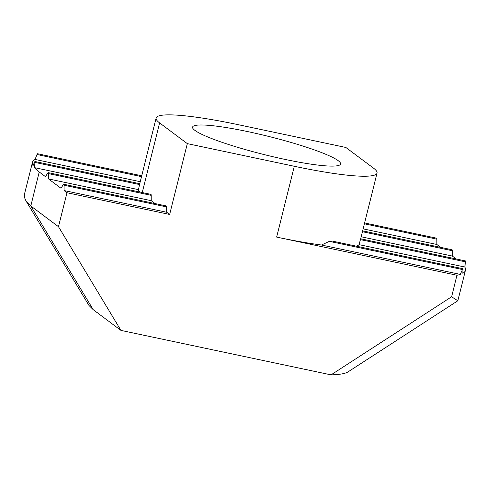 <?xml version="1.0" encoding="UTF-8"?>
<svg xmlns="http://www.w3.org/2000/svg" width="490" height="490" viewBox="0 0 490 490"><rect width="100%" height="100%" fill="white"/><g stroke="black" fill="none" stroke-linecap="round" stroke-linejoin="round"><path stroke-width="0.73" d="M338.259 160.714A76.275 9.359 -166 0 1 340.593 164.003A76.275 9.359 -166 0 1 274.823 157.149A76.275 9.359 -166 0 1 194.91 130.383A76.275 9.359 -166 0 1 192.576 127.094A76.275 9.359 -166 0 1 258.346 133.948A76.275 9.359 -166 0 1 338.259 160.714M464.808 267.026L465.5 261.85L360.444 239.622L359.011 244.639L464.808 267.026A223.128 27.379 14 0 1 465.427 270.345A223.128 27.379 14 0 1 462.811 273.291L462.989 268.74L331.877 240.994L329.354 241.362L321.452 245.018A113.839 13.965 -166 0 1 276.642 237.093L456.98 275.257A223.128 27.379 14 0 0 460.275 274.394L321.452 245.018M359.011 244.639A113.839 13.965 -166 0 1 356.205 246.139M465.457 260.937L360.665 238.783L377.043 173.086A113.839 13.965 14 0 0 373.564 168.186L345.842 147.459L238.869 124.821A113.839 13.965 14 0 0 156.126 118.01A113.839 13.965 14 0 0 159.605 122.91L142.241 192.539M360.536 239.23L360.438 239.635M169.669 214.455L166.753 212.28L64.055 190.549L66.965 192.723L169.669 214.455L187.321 143.637L294.3 166.275A113.839 13.965 14 0 0 377.043 173.086M139.999 192.068A113.839 13.965 -166 0 1 138.456 189.642L139.546 184.552L34.937 162.417L34.398 167.623A223.128 27.379 14 0 0 39.249 171.996L45.484 176.657L47.732 173.025A2.279 0.631 101.9 0 1 48.21 172.645A2.279 0.631 101.9 0 1 48.516 173.613L48.535 178.942L61.005 188.27L63.259 184.638A2.279 0.631 101.9 0 1 63.731 184.252A2.279 0.631 101.9 0 1 64.043 185.22L64.055 190.549M139.54 184.565L139.644 184.167M156.126 118.01L139.742 183.707L34.882 161.498M166.753 212.28L166.741 206.952A2.279 0.631 -78.1 0 0 166.435 205.984L63.731 184.252M187.321 143.637L159.605 122.91M155.14 203.595L151.232 200.673L151.22 195.345A2.279 0.631 -78.1 0 0 150.908 194.377L48.21 172.645M460.275 274.394L462.438 269.525L329.354 241.362M462.425 269.561C462.879 268.575 463.099 268.477 463.087 269.273M151.232 200.673L48.535 178.942M465.5 261.856L465.151 261.36M456.276 258.996L452.368 256.074L361.167 236.774M138.456 189.642L34.398 167.623M452.368 256.074L452.35 250.745L362.429 231.715M362.643 230.857L452.043 249.778A2.279 0.631 101.9 0 1 452.35 250.745M34.588 161.927L34.937 162.417L34.588 161.927L33.05 165.706A223.128 27.379 14 0 1 32.426 162.386L24.843 192.803C24.126 195.712 24.537 198.456 26.074 201.029L30.778 205.978L58.494 226.705L120.938 330.401L93.216 309.674L88.947 305.429L26.074 201.029M440.755 247.389L436.847 244.467L363.139 228.867M140.244 181.698L35.041 159.44A223.128 27.379 14 0 0 32.426 162.386M436.847 244.467L436.829 239.138L364.395 223.808M141.506 176.645L36.995 154.528L35.041 159.44M364.609 222.95L436.523 238.171A2.279 0.631 101.9 0 1 436.829 239.138M37.644 154.276C37.638 153.474 37.418 153.572 36.983 154.564M451.609 296.781L457.838 300.768L348.01 371.898C345.303 373.631 339.65 374.617 331.05 374.862L451.609 296.781L456.98 275.257M331.05 374.862L120.938 330.401M66.965 192.723L58.494 226.705M294.3 166.275L276.642 237.093M166.741 206.952L64.043 185.22M151.22 195.345L48.516 173.613M39.249 171.996L30.778 205.978L93.216 309.674M141.72 175.781L37.528 153.738M465.427 270.345L457.844 300.762"/></g></svg>
